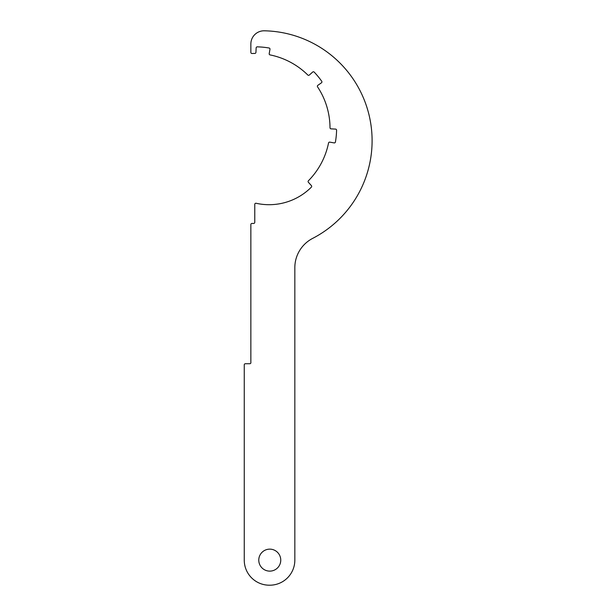 <?xml version="1.0" encoding="UTF-8"?>
<svg xmlns="http://www.w3.org/2000/svg" width="616" height="616" viewBox="0 0 616 616"><rect width="100%" height="100%" fill="white"/><g stroke="black" fill="none" stroke-linecap="round" stroke-linejoin="round"><path stroke-width="0.92" d="M258.774 560.129A10.996 10.996 0 0 0 269.77 571.124A10.996 10.996 0 0 0 280.757 560.129A10.996 10.996 0 0 0 269.77 549.141A10.996 10.996 0 0 0 258.774 560.129M254.77 204.343A1.101 1.101 0 0 0 254.77 204.435L254.77 222.345A1.101 1.101 0 0 1 253.677 223.439L251.952 223.439A1.101 1.101 0 0 0 250.858 224.54L250.858 362.331A1.101 1.101 0 0 1 249.796 363.733L245.361 363.733A1.101 1.101 0 0 0 244.259 364.834L244.259 560.129A25.071 25.071 0 0 0 269.323 585.2L269.77 585.2A25.071 25.071 0 0 0 294.833 560.129L294.833 267.683A32.987 32.987 0 0 1 312.666 238.384A109.948 109.948 0 0 0 264.303 30.8A13.19 13.19 0 0 0 250.858 43.99L250.858 52.398A1.101 1.101 0 0 0 252.006 53.5A74.759 74.759 0 0 1 254.832 53.43A1.101 1.101 0 0 0 255.925 52.391L256.156 47.902A1.101 1.101 0 0 1 257.288 46.855A81.358 81.358 0 0 1 269.069 48.01A1.101 1.101 0 0 1 269.97 49.288L269.2 53.638A1.101 1.101 0 0 0 270.062 54.909A74.759 74.759 0 0 1 307.823 75.029A1.101 1.101 0 0 0 309.324 75.06L312.666 72.057A1.101 1.101 0 0 1 314.199 72.111A81.358 81.358 0 0 1 321.721 81.266A1.101 1.101 0 0 1 321.452 82.806L317.833 85.339A1.101 1.101 0 0 0 317.548 86.848A74.759 74.759 0 0 1 330.014 127.766A1.101 1.101 0 0 0 331.054 128.859L335.543 129.098A1.101 1.101 0 0 1 336.59 130.222A81.358 81.358 0 0 1 335.427 142.011A1.101 1.101 0 0 1 334.157 142.904L329.799 142.134A1.101 1.101 0 0 0 328.536 143.004A74.759 74.759 0 0 1 308.416 180.757A1.101 1.101 0 0 0 308.377 182.267L311.411 185.632A1.101 1.101 0 0 1 311.373 187.141A59.637 59.637 0 0 1 256.11 203.265A1.101 1.101 0 0 0 254.77 204.343"/></g></svg>
